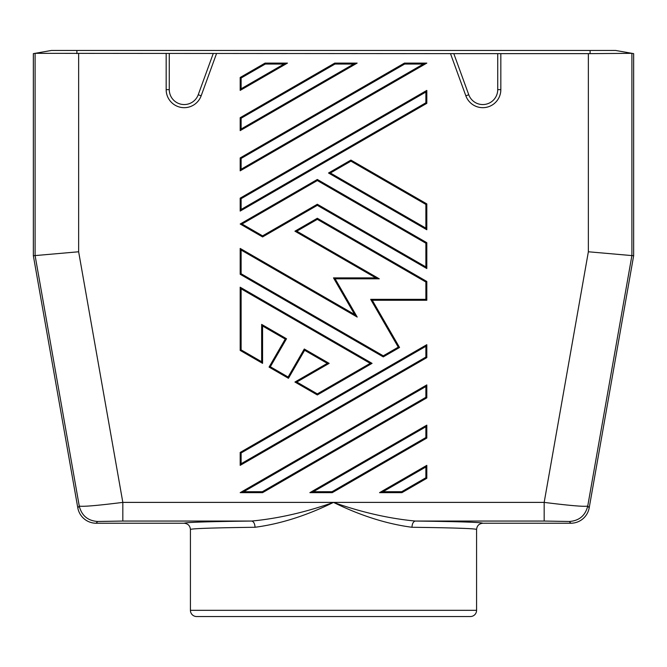 <?xml version="1.0" encoding="UTF-8"?>
<svg xmlns="http://www.w3.org/2000/svg" width="667" height="667" viewBox="0 0 667 667"><rect width="100%" height="100%" fill="white"/><g stroke="black" fill="none" stroke-linecap="round" stroke-linejoin="round"><path stroke-width="1" d="M465.841 95.815L468.768 94.756L453.802 53.635L450.492 53.635L465.841 95.815A18.042 18.042 0 0 0 500.834 89.645L500.834 53.635L588.361 53.635L588.361 251.776L544.172 502.393L544.172 521.052L569.36 521.486C579.198 520.769 585.326 515.633 587.735 506.061C584.617 506.853 570.102 505.628 544.172 502.393L333.5 502.393C361.672 512.331 388.961 518.551 415.366 521.052C413.332 521.494 412.198 523.562 411.956 527.272C453.577 527.805 475.121 528.531 476.58 529.448C476.972 525.704 479.048 523.628 482.8 523.228L570.827 523.228A18.668 18.659 50 0 0 589.203 507.812L633.65 255.744L588.361 251.776M590.103 50.459L590.103 53.635L631.899 53.327L615.608 50.459L51.392 50.459L33.35 53.635L33.35 255.744L77.797 507.812A18.668 18.659 130 0 0 96.173 523.228L184.2 523.228C187.952 523.628 190.028 525.704 190.42 529.448C191.888 528.531 213.432 527.805 255.044 527.272C280.348 523.937 306.503 515.649 333.5 502.393C360.497 515.649 386.652 523.937 411.956 527.272M255.044 527.272C254.802 523.562 253.668 521.494 251.634 521.052C278.039 518.551 305.328 512.331 333.5 502.393L122.828 502.393L122.828 521.052L97.64 521.486C87.802 520.769 81.674 515.633 79.265 506.061C82.383 506.853 96.898 505.628 122.828 502.393L78.639 251.776L35.101 255.586L79.265 506.061L77.797 507.812M426.813 229.756L425.88 228.139L425.88 204.435L426.813 203.894L426.813 229.756L328.523 173.011L350.917 160.08L350.917 161.156L425.88 204.435M240.187 465.358L241.12 463.74L241.12 452.968L240.187 452.434L240.187 465.358L426.813 357.612L426.813 344.681L240.187 452.434M425.88 426.755L426.813 425.137L309.863 492.655L313.34 491.721L425.88 426.755L425.88 437.527L426.813 438.061L332.258 492.655L309.863 492.655M33.35 255.744L35.101 255.586L35.101 53.327L450.492 53.635M500.834 53.635L497.724 53.635L497.724 89.645A14.932 14.932 0 0 1 468.768 94.756M497.724 53.635L453.802 53.635M169.276 53.635L169.276 89.645A14.932 14.932 0 0 0 198.232 94.756L213.198 53.635M590.103 53.635L588.361 53.635M199.458 528.539L198.224 528.606M313.34 491.721L332.008 491.721L332.258 492.655M589.203 507.812L587.735 506.061L631.899 255.586L631.899 53.327L633.65 53.635L633.65 255.744M470.752 528.714L467.542 528.539M466.016 528.472L453.56 528.039M190.42 529.448L190.42 610.322L476.58 610.322L476.58 529.448M190.42 610.322A6.22 6.22 0 0 0 196.64 616.541L470.36 616.541A6.22 6.22 0 0 0 476.58 610.322M459.78 616.541L207.22 616.541M240.187 170.852L241.12 169.235L241.12 158.463L240.187 157.921L404.419 63.107L426.813 63.107L240.187 170.852L240.187 157.921M426.813 63.107L423.328 64.04L241.12 169.235M423.328 64.04L404.669 64.04L404.419 63.107M328.523 173.011L330.39 173.011L350.917 161.156M426.813 90.404L425.88 92.021L241.12 198.691L240.187 198.149L426.813 90.404L426.813 103.335L240.187 211.08L240.187 198.149M426.813 103.335L425.88 102.793L241.12 209.463L240.187 211.08M241.12 452.968L425.88 346.298L426.813 344.681M350.917 160.08L426.813 203.894M426.813 425.137L426.813 438.061M401.926 492.655L426.813 478.289L426.813 465.358L379.531 492.655L401.926 492.655L401.676 491.721L383.016 491.721L379.531 492.655M375.804 277.881L379.281 278.814L335.117 278.814L357.204 317.067L354.652 314.516L333.5 277.881L375.804 277.881L294.931 231.191L317.325 218.259L426.813 281.474L426.813 300.275L425.88 299.341L370.669 299.341L372.286 300.275L426.813 300.275M372.286 300.275L399.55 347.49L383.267 356.895L240.187 274.287L240.187 248.432L241.12 250.05L357.204 317.067M354.652 314.516L240.187 248.432M240.187 130.632L240.187 117.7L334.742 63.107L357.137 63.107L240.187 130.632L241.12 129.014L241.12 118.234L240.187 117.7M327.28 363.357L329.148 363.357L304.285 349.008L304.627 350.283L327.28 363.357L294.931 382.033L296.798 382.033L317.325 393.889L317.325 394.964L294.931 382.033M304.627 350.283L288.452 378.297L269.059 367.1L285.234 339.086L262.581 326.005L262.581 363.357L240.187 350.433L240.187 287.219L372.069 363.357L317.325 394.964M426.813 242.688L317.325 179.473L240.187 224.012L262.581 236.935L317.325 205.336L426.813 268.543L426.813 242.688L425.88 243.222L425.88 266.925L426.813 268.543M262.581 492.655L426.813 397.84L426.813 384.909L240.187 492.655L262.581 492.655L262.331 491.721L243.672 491.721L240.187 492.655M265.074 63.107L287.469 63.107L240.187 90.404L240.187 77.472L265.074 63.107L265.324 64.04L283.984 64.04L287.469 63.107M335.117 278.814L333.5 277.881M425.88 346.298L425.88 357.078L426.813 357.612M241.12 129.014L353.66 64.04L357.137 63.107M353.66 64.04L334.992 64.04L334.742 63.107M240.187 350.433L241.12 349.892L261.647 361.747L262.581 363.357M261.647 361.747L261.647 324.395L262.581 326.005M317.325 393.889L370.202 363.357L372.069 363.357M370.202 363.357L241.12 288.836L240.187 287.219M269.059 367.1L270.335 366.758L286.51 338.744L285.234 339.086M270.335 366.758L288.111 377.022L288.452 378.297M317.325 179.473L317.325 180.549L425.88 243.222M317.325 180.549L242.054 224.012L262.581 235.86L317.325 204.252L317.325 205.336M242.054 224.012L240.187 224.012M262.581 235.86L262.581 236.935M262.331 491.721L425.88 397.299L425.88 386.526L426.813 384.909M425.88 397.299L426.813 397.84M240.187 77.472L241.12 78.014L265.324 64.04M241.12 78.014L241.12 88.786L240.187 90.404M383.016 491.721L425.88 466.975L426.813 465.358M401.676 491.721L425.88 477.747L426.813 478.289M240.187 274.287L241.12 273.753L241.12 250.05M370.669 299.341L398.274 347.148L383.267 355.819L383.267 356.895M398.274 347.148L399.55 347.49M294.931 231.191L296.798 231.191L317.325 219.343L425.88 282.016L425.88 299.341M426.813 281.474L425.88 282.016M317.325 218.259L317.325 219.343M482.8 523.228C481.274 522.311 458.796 521.586 415.366 521.052L544.172 521.052M404.669 64.04L241.12 158.463M76.897 50.459L76.897 53.635M569.36 521.486L570.827 523.228M425.88 228.139L330.39 173.011M184.2 523.228C185.734 522.311 208.212 521.586 251.634 521.052L122.828 521.052M97.64 521.486L96.173 523.228M241.12 209.463L241.12 198.691M425.88 102.793L425.88 92.021M332.008 491.721L425.88 437.527M241.12 463.74L425.88 357.078M78.639 53.635L78.639 251.776M166.166 53.635L166.166 89.645A18.042 18.042 0 0 0 201.159 95.815L216.508 53.635M166.166 89.645L169.276 89.645M201.159 95.815L198.232 94.756M500.834 89.645L497.724 89.645M334.992 64.04L241.12 118.234M241.12 349.892L241.12 288.836M286.51 338.744L261.647 324.395M304.285 349.008L288.111 377.022M329.148 363.357L296.798 382.033M317.325 204.252L425.88 266.925M425.88 386.526L243.672 491.721M241.12 88.786L283.984 64.04M425.88 466.975L425.88 477.747M379.281 278.814L296.798 231.191M383.267 355.819L241.12 273.753"/></g></svg>
